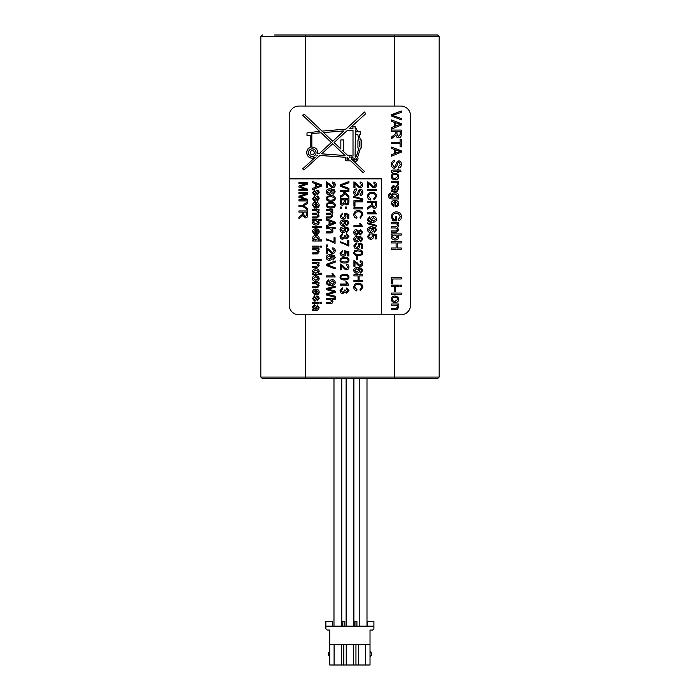 <?xml version="1.0" encoding="UTF-8"?>
<svg xmlns="http://www.w3.org/2000/svg" width="700" height="700" viewBox="0 0 700 700"><rect width="100%" height="100%" fill="white"/><g stroke="black" fill="none" stroke-linecap="round" stroke-linejoin="round"><path stroke-width="1.05" d="M401.257 294.332L401.257 293.046L391.545 293.046L391.545 294.332L401.257 294.332M401.257 286.352L401.257 285.162L399.884 285.162L399.884 286.352L401.257 286.352M401.257 278.994L401.257 277.707L391.545 277.707L391.545 283.78L392.691 283.78L392.691 278.994L401.257 278.994M398.58 223.676L398.58 222.609L391.545 222.609L391.545 223.808L395.194 223.808C396.935 223.834 397.766 224.411 397.705 225.54L396.113 226.791L391.545 226.791L391.545 227.981L395.631 227.981L397.705 229.705L395.981 230.956L391.545 230.956L391.545 232.155L396.366 232.155L398.738 229.976L397.504 227.797L398.738 225.811L397.591 223.676L398.58 223.676M398.58 182.219L398.58 181.151L391.545 181.151L391.545 182.341L396.62 182.534L397.512 183.68L397.25 184.546L398.361 184.966L398.738 183.741L397.521 182.219L398.58 182.219M395.062 174.405C396.865 174.501 397.757 175.192 397.757 176.47L395.106 178.535C393.269 178.439 392.359 177.748 392.368 176.47C392.368 175.192 393.269 174.501 395.062 174.405M398.738 176.47L397.95 174.265L395.071 173.18C392.656 173.294 391.431 174.388 391.387 176.47C391.37 178.535 392.63 179.638 395.168 179.76C397.469 179.629 398.659 178.535 398.738 176.47M392.534 164.605C392.595 162.829 393.339 161.875 394.774 161.735L394.669 160.519C392.551 160.641 391.457 162.024 391.387 164.657C391.545 166.924 392.516 168.123 394.293 168.254L396.655 166.6L397.967 162.496L398.834 162.12L400.295 164.36L398.431 166.731L398.527 167.965C400.374 167.816 401.345 166.591 401.424 164.308C401.31 162.138 400.418 161 398.746 160.877L396.637 162.26L395.553 165.874L394.179 167.011L392.534 164.605M395.526 149.879L400.234 151.471L395.526 153.178L395.526 149.879M401.257 152.197L401.257 150.806L391.545 147.079L391.545 148.444L394.485 149.511L394.485 153.58L391.545 154.7L391.545 156.17L401.257 152.197M401.257 112.359L401.257 110.968L391.545 114.721L391.545 116.051L401.257 119.849L401.257 118.545L392.621 115.395L401.257 112.359M395.526 122.745L400.234 124.337L395.526 126.044L395.526 122.745M401.257 125.064L401.257 123.672L391.545 119.945L391.545 121.31L394.485 122.378L394.485 126.446L391.545 127.566L391.545 129.036L401.257 125.064M396.97 131.364L400.181 131.364L400.181 134.435L398.606 136.518L396.97 134.12L396.97 131.364M401.257 134.383L401.257 130.077L391.545 130.077L391.545 131.364L395.859 131.364L395.815 133.569L391.545 137.016L391.545 138.626L395.964 135.109C396.279 136.946 397.162 137.856 398.606 137.839C400.382 137.865 401.266 136.71 401.257 134.383M400.111 139.125L400.111 142.319L391.545 142.319L391.545 143.614L400.111 143.614L400.111 146.825L401.257 146.825L401.257 139.125L400.111 139.125M391.449 171.719L391.554 172.62L392.613 172.454L393.54 171.264L397.661 171.264L397.661 172.454L398.58 172.454L398.58 171.264L401.039 171.264L400.321 170.074L398.58 170.074L398.58 169.19L397.661 169.19L397.661 170.074L393.601 170.074C391.983 169.977 391.265 170.529 391.449 171.719M395.071 190.164L393.444 189.971L392.324 187.95L393.435 186.541L395.071 190.164M393.4 185.273L391.387 187.67L392.411 190.26L391.545 190.496L391.545 191.739L397.18 191.31L398.738 188.641C398.738 186.786 398.011 185.727 396.567 185.474L396.419 186.646L397.757 188.475L397.346 189.822L396.007 190.155L395.412 186.979L393.4 185.273M395.185 193.987L397.757 195.895L395.15 197.838L392.534 195.912C392.49 194.722 393.382 194.075 395.185 193.987M390.014 194.565L390.801 194.154L390.967 192.99C389.454 193.069 388.692 193.996 388.701 195.773C388.517 197.925 389.786 198.992 392.507 198.957L398.58 198.957L398.58 197.855L397.731 197.855L398.738 195.808C398.571 193.847 397.364 192.832 395.106 192.754C392.945 192.806 391.755 193.821 391.545 195.799L392.464 197.741L390.941 197.662L389.681 195.773L390.014 194.565M395.736 201.653L397.757 203.648L397.075 205.126L395.736 205.581L395.736 201.653M391.387 203.709L393.662 206.798L393.82 205.564L392.368 203.709L394.756 201.582L395.071 206.841C397.451 206.71 398.676 205.643 398.738 203.639C398.676 201.574 397.434 200.48 395.001 200.357C392.656 200.445 391.457 201.556 391.387 203.709M396.498 220.867L396.498 216.764L395.351 216.764L395.351 219.607L393.549 219.607L392.543 216.773C392.534 214.567 393.829 213.386 396.436 213.22L398.387 213.588L400.321 216.764L398.221 219.564L398.536 220.719C400.444 220.273 401.406 218.951 401.424 216.755C401.275 213.657 399.586 212.03 396.358 211.89C393.216 212.048 391.562 213.692 391.387 216.851L392.901 220.867L396.498 220.867M395.124 234.99L397.757 236.906L395.071 238.77L392.368 236.854L393.286 235.331L395.124 234.99M401.257 233.905L391.545 233.905L391.545 235.007L392.429 235.007L391.387 236.959C391.449 238.805 392.709 239.82 395.168 240.004C397.399 239.925 398.589 238.928 398.738 237.02L397.793 235.095L401.257 235.095L401.257 233.905M401.257 242.935L401.257 241.649L391.545 241.649L391.545 242.935L396.121 242.935L396.121 247.975L391.545 247.975L391.545 249.261L401.257 249.261L401.257 247.975L397.267 247.975L397.267 242.935L401.257 242.935M398.58 286.352L398.58 285.162L391.545 285.162L391.545 286.352L398.58 286.352M395.658 291.358L395.658 287.691L394.459 287.691L394.459 291.358L395.658 291.358M395.062 297.229C396.865 297.325 397.757 298.016 397.757 299.294L395.106 301.359C393.269 301.262 392.359 300.571 392.368 299.294C392.368 298.016 393.269 297.325 395.062 297.229M398.738 299.294L397.95 297.089L395.071 296.004C392.656 296.118 391.431 297.211 391.387 299.294C391.37 301.359 392.63 302.461 395.168 302.584C397.469 302.453 398.659 301.359 398.738 299.294M398.58 305.06L398.58 303.984L391.545 303.984L391.545 305.174L395.386 305.174C397.058 305.287 397.828 305.909 397.705 307.037L395.824 308.507L391.545 308.507L391.545 309.697L397.031 309.627L398.738 307.291L397.582 305.06L398.58 305.06M381.43 178.867L381.43 314.781L400.846 314.781A9.704 9.704 0 0 0 410.55 305.069L410.55 115.763A9.704 9.704 0 0 0 400.846 106.059L298.909 106.059A9.704 9.704 0 0 0 289.205 115.763L289.205 178.867L381.43 178.867M315.166 157.377L312.244 158.218C305.051 157.824 305.664 148.155 310.214 147.508C308.009 148.452 306.836 150.176 306.696 152.67C307.011 156.056 308.866 157.903 312.244 158.218L315.166 157.377L302.654 168.893L303.94 169.969L319.891 155.444L345.651 157.308L345.651 160.816L350.63 160.834L363.248 172.83L364.473 171.43L351.365 158.952L351.365 157.727L353.141 157.859L352.931 158.883C354.664 162.242 356.396 162.242 358.129 158.883L357.613 157.343L360.491 148.006L361.27 148.006L361.27 139.974L360.43 139.974L359.144 134.715L360.474 134.715L360.474 131.854L357.989 131.854L356.335 128.8L355.11 128.222L355.11 126.236L352.949 126.236L352.949 128.529L349.09 128.852L365.75 113.68L364.473 112.044L345.914 129.115L322.044 131.11L304.132 114.1L302.654 115.22L319.567 131.311L307.002 132.939L307.002 135.669L310.214 135.669L310.214 147.508M353.01 156.117L351.365 155.995L351.365 155.312L347.533 155.312L342.379 150.412L343.683 150.412L343.683 139.921L340.839 139.921L340.839 148.951L334.075 142.529L347.139 130.638L353.01 130.148L353.01 156.117M311.832 147.14L311.832 133.543L321.116 132.781L331.345 142.511L319.235 153.641L317.721 153.528L317.791 152.67C317.467 149.293 315.621 147.438 312.244 147.123L312.244 147.123C315.621 147.438 317.467 149.293 317.791 152.67L317.721 153.528M321.676 153.816L332.692 143.789L345.056 155.531L321.676 153.816M323.601 132.58L343.971 130.891L332.719 141.242L323.601 132.58M356.405 156.441L355.11 156.319L356.405 156.441L358.986 148.006L357.928 148.006L357.928 139.974L359.03 139.974L357.814 134.715L355.731 134.715L355.731 131.854L356.694 131.854L355.355 129.938L355.11 156.319M312.244 156.485A3.815 3.815 0 0 1 308.945 150.763A3.815 3.815 0 0 1 315.543 150.763A3.815 3.815 0 0 1 312.244 156.485M355.53 159.871A0.989 0.989 0 0 1 354.672 158.393A0.989 0.989 0 0 1 356.387 158.393A0.989 0.989 0 0 1 355.53 159.871M359.406 146.44L359.406 141.286L359.922 141.295L359.922 146.44L359.406 146.44M347.025 157.412L348.959 159.25L347.025 159.25L347.025 157.412M350.026 157.666L349.16 156.852L350.026 156.852L350.026 157.666M316.697 155.977L317.467 155.269L316.697 155.977M312.244 154.691A2.012 2.012 0 0 0 313.994 151.664A2.012 2.012 0 0 0 310.494 151.664A2.012 2.012 0 0 0 312.244 154.691M289.205 178.867L289.205 305.069A9.704 9.704 0 0 0 298.909 314.781L381.43 314.781M303.826 212.1L306.714 212.1L306.714 214.865L305.296 216.729L303.826 214.585L303.826 212.1M307.676 214.812L307.676 210.936L298.944 210.936L298.944 212.1L302.82 212.1L302.785 214.086L298.944 217.184L298.944 218.627L302.916 215.469L305.296 217.928C306.898 217.945 307.694 216.912 307.676 214.812M307.676 194.311L307.676 192.57L298.944 192.57L298.944 193.681L306.381 193.681L298.944 196.219L298.944 197.251L306.25 199.806L298.944 199.806L298.944 200.918L307.676 200.918L307.676 199.369L300.195 196.805L307.676 194.311M321.431 303.467L321.431 302.391L320.197 302.391L320.197 303.467L321.431 303.467M313.434 298.55L314.746 296.905L314.58 295.846L312.55 298.559L314.545 301.114C315.525 301.262 316.19 300.414 316.523 298.559L317.467 297.062L318.281 298.436L317.249 299.819L317.389 300.877L319.165 298.366L318.727 296.748L317.336 296.03C316.435 295.829 315.779 296.686 315.376 298.594L314.44 300.011L313.434 298.55M316.461 290.299L318.281 292.101L317.669 293.431L316.461 293.834L316.461 290.299M312.55 292.154L314.598 294.936L314.738 293.825L313.434 292.154L315.578 290.238L315.866 294.971C318.01 294.849 319.104 293.895 319.165 292.092C319.104 290.229 317.984 289.249 315.796 289.135C313.688 289.214 312.611 290.22 312.55 292.154M319.025 263.314L319.025 262.351L312.69 262.351L312.69 263.419L316.146 263.419L318.229 265.099L316.54 266.42L312.69 266.42L312.69 267.488L317.625 267.435L319.165 265.326L318.124 263.314L319.025 263.314M319.025 249.751L319.025 248.789L312.69 248.789L312.69 249.856L316.146 249.856L318.229 251.536L316.54 252.858L312.69 252.858L312.69 253.925L317.625 253.864L319.165 251.764L318.124 249.751L319.025 249.751M319.025 247.152L319.025 246.085L312.69 246.085L312.69 247.152L319.025 247.152M315.858 236.618L318.281 238.297L315.761 240.03L313.434 238.341L315.858 236.618M312.55 238.236L313.486 240.004L312.69 240.004L312.69 241.001L321.431 241.001L321.431 239.925L318.299 239.925L319.165 238.184C319.043 236.477 317.94 235.585 315.858 235.515C313.775 235.638 312.672 236.547 312.55 238.236M316.461 229.915L318.281 231.718L317.669 233.047L316.461 233.459L316.461 229.915M312.55 231.77L314.598 234.553L314.738 233.441L313.434 231.77L315.578 229.862L315.866 234.588C318.01 234.474 319.104 233.511 319.165 231.709C319.104 229.854 317.984 228.865 315.796 228.751C313.688 228.83 312.611 229.836 312.55 231.77M319.025 210.403L319.025 209.449L312.69 209.449L312.69 210.516L315.971 210.516L318.229 212.082L316.803 213.211L312.69 213.211L312.69 214.279L316.365 214.279L318.229 215.836L316.68 216.956L312.69 216.956L312.69 218.032L317.03 218.032L319.165 216.072L318.054 214.112L319.165 212.327L318.132 210.403L319.025 210.403M316.461 203.464L318.281 205.266L317.669 206.596L316.461 207.008L316.461 203.464M312.55 205.319L314.598 208.101L314.738 206.99L313.434 205.319L315.578 203.411L315.866 208.136C318.01 208.023 319.104 207.06 319.165 205.258C319.104 203.403 317.984 202.414 315.796 202.3C313.688 202.379 312.611 203.385 312.55 205.319M313.434 192.719L314.746 191.074L314.58 190.015L312.55 192.727L314.545 195.282C315.525 195.431 316.19 194.582 316.523 192.727L317.467 191.231L318.281 192.605L317.249 193.987L317.389 195.046L319.165 192.535L318.727 190.916L317.336 190.199C316.435 189.998 315.779 190.855 315.376 192.763L314.44 194.18L313.434 192.719M316.269 184.004L320.512 185.439L316.269 186.97L316.269 184.004M321.431 186.095L321.431 184.844L312.69 181.484L312.69 182.709L315.332 183.671L315.332 187.329L312.69 188.344L312.69 189.665L321.431 186.095M335.178 287.315L335.178 286.134L326.436 288.453L326.436 289.642L334.127 291.743L326.436 293.851L326.436 294.98L335.178 297.369L335.178 296.196L327.661 294.402L335.178 292.469L335.178 291.069L327.661 289.021L335.178 287.315M332.316 284.252L330.348 282.555L332.229 280.814L334.329 282.581L332.316 284.252M327.171 282.345L328.554 280.892L328.466 279.869L326.296 282.319C326.244 284.349 327.81 285.39 330.986 285.442C333.891 285.338 335.3 284.34 335.213 282.45C335.116 280.744 334.127 279.834 332.264 279.703C330.453 279.842 329.499 280.7 329.402 282.293L330.339 284.384C328.3 284.322 327.241 283.649 327.171 282.345M335.178 262.185L335.178 260.934L326.436 264.311L326.436 265.501L335.178 268.922L335.178 267.741L327.408 264.915L335.178 262.185M329.271 255.78L331.161 257.521L329.21 259.219L327.171 257.565L329.271 255.78M333.874 258.703L332.946 259.105L333.034 260.172L335.213 257.688L334.215 255.491L330.531 254.555C327.609 254.669 326.2 255.684 326.296 257.591C326.428 259.289 327.425 260.199 329.28 260.33C331.056 260.181 332.001 259.315 332.106 257.74L330.942 255.614L334.049 256.725L333.874 258.703M327.661 246.243L327.661 245.026L326.436 245.026L326.436 246.243L327.661 246.243M335.178 228.83L335.178 227.763L326.436 227.763L326.436 228.83L329.901 228.83L331.984 230.51L330.453 231.84L326.436 231.84L326.436 232.916L330.453 232.916C332.132 232.934 332.955 232.207 332.911 230.729L332.036 228.83L335.178 228.83M330.024 221.314L334.259 222.758L330.024 224.289L330.024 221.314M335.178 223.405L335.178 222.154L326.436 218.794L326.436 220.019L329.088 220.981L329.088 224.648L326.436 225.654L326.436 226.975L335.178 223.405M326.436 181.86L326.436 187.635L327.469 187.635L327.469 183.356L329.149 185.045C330.741 186.987 331.957 187.845 332.789 187.626C334.285 187.556 335.09 186.646 335.213 184.905C335.186 183.199 334.346 182.254 332.684 182.061L332.57 183.173L334.329 184.87L332.815 186.515C332.141 186.655 331.091 185.85 329.674 184.1L326.436 181.86M347.025 284.034L340.191 284.034L340.191 285.101L348.959 285.101L346.771 281.89L345.73 281.89L347.025 284.034M344.496 275.389L347.445 275.94L348.075 277.121C348.32 278.206 347.13 278.784 344.496 278.871C341.871 278.784 340.681 278.206 340.926 277.13C340.672 276.062 341.871 275.476 344.496 275.389M344.496 279.974C347.533 279.947 349.02 279.002 348.959 277.13C348.967 275.231 347.48 274.286 344.496 274.286L340.944 275.152L340.043 277.13C340.051 279.029 341.53 279.983 344.496 279.974M340.926 253.339L342.571 251.659L342.484 250.539L340.043 253.348L341.101 255.64L343.158 256.331C344.934 256.191 345.879 255.281 345.993 253.61L345.441 251.965L347.786 252.438L347.786 255.92L348.81 255.92L348.81 251.571L344.321 250.731L345.047 253.33L343.061 255.194L340.926 253.339M340.926 236.364L342.65 234.657L342.51 233.581L340.043 236.355C340.191 238.184 341.101 239.172 342.773 239.304L344.925 237.668L346.692 238.875L348.959 236.32L346.692 233.686L346.5 234.763L348.084 236.338L346.719 237.773L345.275 235.812L344.33 235.699L344.453 236.451L342.755 238.166L340.926 236.364M343.017 227.973L344.908 229.714L342.956 231.411L340.926 229.749L343.017 227.973M347.62 230.895L346.692 231.297L346.78 232.365L348.959 229.88L347.961 227.684L344.277 226.739C341.355 226.861 339.946 227.868 340.043 229.775C340.174 231.481 341.171 232.391 343.026 232.514C344.803 232.374 345.748 231.507 345.861 229.932L344.689 227.806L347.795 228.918L347.62 230.895M343.017 221.191L344.908 222.924L342.956 224.621L340.926 222.968L343.017 221.191M347.62 224.105L346.692 224.507L346.78 225.575L348.959 223.09L347.961 220.894L344.277 219.957C341.355 220.071 339.946 221.086 340.043 222.994C340.174 224.691 341.171 225.601 343.026 225.733C344.803 225.584 345.748 224.726 345.861 223.143L344.689 221.025L347.795 222.127L347.62 224.105M346.526 208.259L346.526 207.034L345.301 207.034L345.301 208.259L346.526 208.259M345.257 199.841L347.891 199.841L347.891 201.582C347.926 203.131 347.48 203.84 346.553 203.718L345.354 202.825L345.257 199.841M341.224 199.841L344.225 199.841L344.225 201.854L342.729 204.085L341.259 202.799L341.224 199.841M348.924 201.959L348.924 198.678L340.191 198.678L340.191 202.011C340.139 204.102 340.979 205.196 342.72 205.275L344.838 203.63L346.692 204.855C348.101 204.838 348.845 203.866 348.924 201.959M348.924 182.805L348.924 181.554L340.191 184.931L340.191 186.121L348.924 189.543L348.924 188.361L341.154 185.535L348.924 182.805M362.679 275.905L362.679 274.75L353.938 274.75L353.938 275.905L358.059 275.905L358.059 280.438L353.938 280.438L353.938 281.592L362.679 281.592L362.679 280.438L359.091 280.438L359.091 275.905L362.679 275.905M356.773 268.669L358.662 270.41L356.711 272.108L354.672 270.445L356.773 268.669M361.375 271.591L360.447 271.994L360.535 273.061L362.714 270.576L361.707 268.38L358.033 267.435C355.11 267.558 353.692 268.564 353.789 270.471C353.929 272.178 354.918 273.088 356.773 273.21C358.558 273.061 359.494 272.204 359.608 270.629L358.444 268.502L361.541 269.605L361.375 271.591M357.639 259.814L357.639 256.506L356.562 256.506L356.562 259.814L357.639 259.814M358.251 250.959L361.2 251.51L361.821 252.691C362.075 253.767 360.876 254.354 358.251 254.441C355.626 254.345 354.428 253.767 354.672 252.7C354.428 251.624 355.618 251.046 358.251 250.959M358.251 255.544C361.287 255.517 362.775 254.564 362.714 252.7C362.714 250.801 361.226 249.848 358.251 249.848L354.69 250.714L353.789 252.7C353.797 254.599 355.285 255.544 358.251 255.544M360.5 230.939L361.83 232.356L360.439 233.765L359.091 232.365L360.5 230.939M356.466 230.589L358.216 232.33L356.422 234.124L354.672 232.365L356.466 230.589M362.714 232.339L360.456 229.836L358.68 231.149L356.466 229.477C354.812 229.574 353.92 230.536 353.789 232.356C353.929 234.176 354.812 235.139 356.44 235.235L358.68 233.581L360.43 234.876L362.714 232.339M353.789 214.707C353.815 216.58 354.795 217.787 356.72 218.321L357.009 217.166L354.786 214.611C354.83 212.8 356.029 211.864 358.382 211.794C360.43 211.706 361.585 212.678 361.839 214.699L360.01 217.044L360.29 218.181L362.828 214.725C362.74 212.153 361.252 210.779 358.374 210.604C355.521 210.595 353.999 211.96 353.789 214.707M362.679 201.871L362.679 200.707L353.938 200.707L353.938 206.168L354.97 206.168L354.97 201.871L362.679 201.871M354.821 192.509L356.842 189.919L356.746 188.834C354.848 188.939 353.859 190.181 353.789 192.561C353.938 194.6 354.812 195.676 356.414 195.79L358.54 194.303L359.721 190.61L360.5 190.269L361.812 192.29L360.132 194.425L360.22 195.528C361.882 195.396 362.757 194.303 362.828 192.237C362.731 190.286 361.926 189.263 360.421 189.157L358.523 190.391L357.543 193.655L356.309 194.679L354.821 192.509M368.419 236.364L370.072 234.684L369.976 233.564L367.544 236.373L368.602 238.665L370.659 239.356C372.435 239.216 373.38 238.306 373.494 236.635L372.942 234.99L375.287 235.463L375.287 238.945L376.311 238.945L376.311 234.596L371.822 233.756L372.54 236.355L370.562 238.219L368.419 236.364M370.519 227.964L372.409 229.696L370.457 231.394L368.419 229.74L370.519 227.964M375.121 230.877L374.194 231.28L374.281 232.348L376.46 229.862L375.463 227.666L371.779 226.73C368.856 226.844 367.447 227.859 367.544 229.766C367.675 231.464 368.672 232.374 370.527 232.505C372.304 232.356 373.249 231.499 373.354 229.915L372.19 227.797L375.296 228.9L375.121 230.877M374.517 212.774L367.692 212.774L367.692 213.85L376.46 213.85L374.273 210.63L373.231 210.63L374.517 212.774M372.566 202.606L375.463 202.606L375.463 205.371L374.045 207.244L372.566 205.091L372.566 202.606M376.425 205.327L376.425 201.451L367.692 201.451L367.692 202.606L371.569 202.606L371.534 204.593L367.692 207.699L367.692 209.143L371.665 205.975L374.045 208.434C375.646 208.46 376.442 207.419 376.425 205.327M376.425 190.584L376.425 189.42L367.692 189.42L367.692 190.584L376.425 190.584M367.692 181.86L367.692 187.635L368.725 187.635L368.725 183.356L370.396 185.045C371.989 186.987 373.205 187.845 374.036 187.626C375.533 187.556 376.338 186.646 376.46 184.905C376.442 183.199 375.602 182.254 373.94 182.061L373.826 183.173L375.576 184.87L374.062 186.515C373.389 186.655 372.339 185.85 370.921 184.1L367.692 181.86M367.544 196.385C367.57 198.258 368.541 199.465 370.466 200.008L370.755 198.844L368.533 196.289C368.585 194.486 369.784 193.541 372.129 193.471C374.176 193.384 375.331 194.355 375.585 196.385L373.765 198.721L374.036 199.859L376.582 196.411C376.486 193.83 374.999 192.456 372.129 192.281C369.276 192.273 367.745 193.646 367.544 196.385M373.564 221.148L371.595 219.45L373.476 217.709L375.576 219.476L373.564 221.148M368.419 219.24L369.81 217.796L369.714 216.764L367.544 219.214C367.5 221.244 369.058 222.285 372.234 222.338C375.139 222.232 376.547 221.235 376.46 219.345C376.364 217.648 375.384 216.729 373.511 216.597C371.7 216.737 370.746 217.595 370.65 219.188L371.595 221.279C369.547 221.218 368.498 220.544 368.419 219.24M376.574 226.275L376.574 225.409L367.544 222.88L367.544 223.746L376.574 226.275M353.938 181.86L353.938 187.635L354.97 187.635L354.97 183.356L356.65 185.045C358.243 186.987 359.459 187.845 360.29 187.626C361.786 187.556 362.591 186.646 362.714 184.905C362.688 183.199 361.848 182.254 360.185 182.061L360.071 183.173L361.821 184.87L360.316 186.515C359.634 186.655 358.592 185.85 357.166 184.1L353.938 181.86M362.828 199.824L362.828 198.957L353.789 196.429L353.789 197.295L362.828 199.824M362.679 208.898L362.679 207.742L353.938 207.742L353.938 208.898L362.679 208.898M360.771 225.671L353.938 225.671L353.938 226.739L362.714 226.739L360.517 223.528L359.476 223.528L360.771 225.671M356.773 237.466L358.662 239.199L356.711 240.896L354.672 239.243L356.773 237.466M361.375 240.38L360.447 240.791L360.535 241.85L362.714 239.365L361.707 237.169L358.033 236.233C355.11 236.346 353.692 237.361 353.789 239.269C353.929 240.966 354.918 241.876 356.773 242.007C358.558 241.859 359.494 241.001 359.608 239.418L358.444 237.3L361.541 238.402L361.375 240.38M354.672 245.866L356.326 244.186L356.23 243.066L353.789 245.875L354.848 248.168L356.912 248.859C358.68 248.719 359.625 247.809 359.739 246.138L359.196 244.493L361.541 244.965L361.541 248.447L362.565 248.447L362.565 244.108L358.076 243.259L358.794 245.858L356.808 247.721L354.672 245.866M353.938 260.558L353.938 266.332L354.97 266.332L354.97 262.054L356.65 263.743C358.243 265.685 359.459 266.543 360.29 266.315C361.786 266.254 362.591 265.344 362.714 263.594C362.688 261.896 361.848 260.951 360.185 260.759L360.071 261.861L361.821 263.567L360.316 265.213C359.634 265.352 358.592 264.547 357.166 262.797L353.938 260.558M353.789 287.297C353.815 289.17 354.795 290.377 356.72 290.911L357.009 289.756L354.786 287.192C354.83 285.39 356.029 284.454 358.382 284.384C360.43 284.287 361.585 285.259 361.839 287.289L360.01 289.625L360.29 290.762L362.828 287.315C362.74 284.743 361.252 283.369 358.374 283.185C355.521 283.185 353.999 284.55 353.789 287.297M348.924 191.695L348.924 190.531L340.191 190.531L340.191 191.695L343.219 191.695L344.601 193.121L340.191 196.236L340.191 197.759L345.38 193.935L348.924 197.601L348.924 196.035L344.601 191.695L348.924 191.695M341.408 208.259L341.408 207.034L340.191 207.034L340.191 208.259L341.408 208.259M340.926 216.02L342.571 214.34L342.484 213.22L340.043 216.029L341.101 218.321L343.158 219.013C344.934 218.873 345.879 217.963 345.993 216.291L345.441 214.646L347.786 215.119L347.786 218.601L348.81 218.601L348.81 214.252L344.321 213.412L345.047 216.011L343.061 217.875L340.926 216.02M348.81 246.085L348.81 240.432L347.777 240.432L347.777 244.711L340.191 241.649L340.191 242.76L342.598 243.171L348.81 246.085M344.496 258.431L347.445 258.983L348.075 260.155C348.32 261.24 347.13 261.826 344.496 261.914C341.871 261.817 340.681 261.24 340.926 260.172C340.672 259.096 341.871 258.519 344.496 258.431M344.496 263.016C347.533 262.99 349.02 262.036 348.959 260.172C348.967 258.274 347.48 257.32 344.496 257.32L340.944 258.186L340.043 260.172C340.051 262.071 341.53 263.016 344.496 263.016M340.191 263.97L340.191 269.745L341.224 269.745L341.224 265.457L342.904 267.155C344.496 269.089 345.704 269.946 346.535 269.727C348.031 269.658 348.836 268.756 348.959 267.006C348.941 265.309 348.101 264.355 346.439 264.171L346.325 265.274L348.075 266.98L346.561 268.625C345.887 268.765 344.838 267.96 343.42 266.21L340.191 263.97M340.926 290.649L342.65 288.934L342.51 287.866L340.043 290.64C340.191 292.469 341.101 293.449 342.773 293.58L344.925 291.953L346.692 293.16L348.959 290.596L346.692 287.971L346.5 289.039L348.084 290.623L346.719 292.049L345.275 290.098L344.33 289.984L344.453 290.736L342.755 292.442L340.926 290.649M329.271 189.971L331.161 191.713L329.21 193.41L327.171 191.756L329.271 189.971M333.874 192.894L332.946 193.296L333.034 194.364L335.213 191.879L334.215 189.683L330.531 188.746C327.609 188.86 326.2 189.875 326.296 191.782C326.428 193.48 327.425 194.39 329.28 194.521C331.056 194.373 332.001 193.506 332.106 191.931L330.942 189.805L334.049 190.916L333.874 192.894M330.75 196.683L333.699 197.234L334.329 198.415C334.574 199.491 333.375 200.077 330.75 200.165C328.125 200.077 326.926 199.491 327.171 198.424C326.926 197.356 328.116 196.77 330.75 196.683M330.75 201.268C333.786 201.241 335.274 200.296 335.213 198.424C335.213 196.525 333.725 195.58 330.75 195.58L327.189 196.438L326.296 198.424C326.296 200.322 327.784 201.268 330.75 201.268M330.75 203.464L333.699 204.024L334.329 205.196C334.574 206.281 333.375 206.867 330.75 206.946C328.125 206.859 326.926 206.281 327.171 205.214C326.926 204.138 328.116 203.56 330.75 203.464M330.75 208.058C333.786 208.023 335.274 207.077 335.213 205.214C335.213 203.315 333.725 202.361 330.75 202.361L327.189 203.227L326.296 205.214C326.296 207.112 327.784 208.058 330.75 208.058M332.771 210.403L332.771 209.449L326.436 209.449L326.436 210.516L329.726 210.516L331.984 212.082L330.549 213.211L326.436 213.211L326.436 214.279L330.12 214.279L331.984 215.836L330.426 216.956L326.436 216.956L326.436 218.032L330.785 218.032L332.911 216.072L331.8 214.112L332.911 212.327L331.879 210.403L332.771 210.403M335.064 243.364L335.064 237.711L334.031 237.711L334.031 241.99L326.436 238.928L326.436 240.039L328.842 240.45L335.064 243.364M326.436 247.669L326.436 253.444L327.469 253.444L327.469 249.165L329.149 250.854C330.741 252.796 331.957 253.654 332.789 253.435C334.285 253.365 335.09 252.455 335.213 250.714C335.186 249.007 334.346 248.062 332.684 247.87L332.57 248.981L334.329 250.679L332.815 252.324C332.141 252.464 331.091 251.659 329.674 249.909L326.436 247.669M333.27 275.879L326.436 275.879L326.436 276.955L335.213 276.955L333.016 273.735L331.984 273.735L333.27 275.879M335.178 299.381L335.178 298.314L326.436 298.314L326.436 299.381L329.901 299.381L331.984 301.061L330.453 302.391L326.436 302.391L326.436 303.467L330.453 303.467C332.132 303.485 332.955 302.759 332.911 301.28L332.036 299.381L335.178 299.381M313.434 198.826L314.746 197.181L314.58 196.123L312.55 198.835L314.545 201.39C315.525 201.539 316.19 200.69 316.523 198.835L317.467 197.339L318.281 198.713L317.249 200.095L317.389 201.154L319.165 198.643L318.727 197.024L317.336 196.306C316.435 196.105 315.779 196.963 315.376 198.87L314.44 200.287L313.434 198.826M315.91 220.588L318.281 222.311L315.858 223.991L313.434 222.268L314.256 220.894L315.91 220.588M321.431 219.607L312.69 219.607L312.69 220.605L313.486 220.605L312.55 222.364C312.602 224.026 313.74 224.936 315.954 225.094C317.957 225.024 319.034 224.131 319.165 222.416L318.308 220.684L321.431 220.684L321.431 219.607M321.431 227.447L321.431 226.38L312.69 226.38L312.69 227.447L321.431 227.447M321.431 247.152L321.431 246.085L320.197 246.085L320.197 247.152L321.431 247.152M321.431 260.453L321.431 259.297L312.69 259.297L312.69 260.453L321.431 260.453M315.858 269.859L318.281 271.53L315.761 273.262L313.434 271.582L315.858 269.859M312.55 271.477L313.486 273.245L312.69 273.245L312.69 274.234L321.431 274.234L321.431 273.166L318.299 273.166L319.165 271.416C319.043 269.71 317.94 268.817 315.858 268.748C313.775 268.879 312.672 269.789 312.55 271.477M315.858 276.631L318.281 278.486L315.892 280.341L313.434 278.486L315.858 276.631M319.165 278.486L318.456 276.5L315.858 275.52C313.688 275.625 312.585 276.614 312.55 278.486C312.533 280.35 313.661 281.339 315.945 281.453C318.019 281.33 319.095 280.341 319.165 278.486M319.025 283.675L319.025 282.713L312.69 282.713L312.69 283.78L316.146 283.78L318.229 285.46L316.54 286.781L312.69 286.781L312.69 287.849L317.625 287.787L319.165 285.688L318.124 283.675L319.025 283.675M319.025 303.467L319.025 302.391L312.69 302.391L312.69 303.467L319.025 303.467M315.866 309.137L314.405 308.963L313.39 307.151L314.387 305.874L315.866 309.137M314.361 304.727L312.55 306.898L313.469 309.225L312.69 309.435L312.69 310.555L317.765 310.161L319.165 307.764L317.214 304.92L317.074 305.97L318.281 307.615L317.914 308.831L316.706 309.129L316.172 306.267L314.361 304.727M307.676 184.144L307.676 182.403L298.944 182.403L298.944 183.514L306.381 183.514L298.944 186.043L298.944 187.084L306.25 189.639L298.944 189.639L298.944 190.75L307.676 190.75L307.676 189.192L300.195 186.629L307.676 184.144M307.676 201.871L302.645 205.24L298.944 205.24L298.944 206.395L302.645 206.395L307.676 209.886L307.676 208.539L303.564 205.888L307.676 203.271L307.676 201.871M305.707 314.781L305.707 378.613L394.293 378.613L394.293 377.064L260.829 377.064L262.386 378.613L366.993 378.613L366.993 626.168M341.381 644.613L341.381 665L329.735 665L329.735 630.053L327.066 630.053L325.85 628.836L325.85 626.168L373.905 626.168L373.905 628.836L372.689 630.053L370.02 630.053L370.02 665L365.654 665L365.654 644.613M366.993 378.613L437.614 378.613L439.171 377.064L394.293 377.064L394.293 314.781M329.735 644.613L370.02 644.613M341.381 665L365.654 665M346.238 644.613L346.238 665M353.517 644.613L353.517 665M358.374 644.613L358.374 665M355.95 665L355.95 644.613M327.066 630.053L329.735 630.053M370.02 630.053L372.689 630.053M325.85 626.168L325.85 621.311L332.649 621.311L332.649 626.168M356.921 626.168L356.921 621.311L354.979 621.311L354.979 626.168M367.106 626.168L367.106 621.311L373.905 621.311L373.905 626.168M342.842 626.168L342.842 621.311L344.785 621.311L344.785 626.168M334.101 665L334.101 644.613M343.814 665L343.814 644.613M329.735 656.994L328.283 655.051L328.283 653.109L329.735 651.166M370.02 651.166L371.481 653.109L371.481 655.051L370.02 656.994M260.829 377.064L260.829 36.558L439.171 36.558L437.614 35L274.61 35M437.614 35L394.293 35L394.293 106.059M305.707 106.059L305.707 35M359.223 378.613L359.223 626.168M333.979 378.613L333.979 626.168M341.749 378.613L341.749 626.168M346.115 378.613L346.115 626.168M353.885 378.613L353.885 626.168M260.829 36.558L262.386 35M439.171 377.064L439.171 36.558"/></g></svg>
